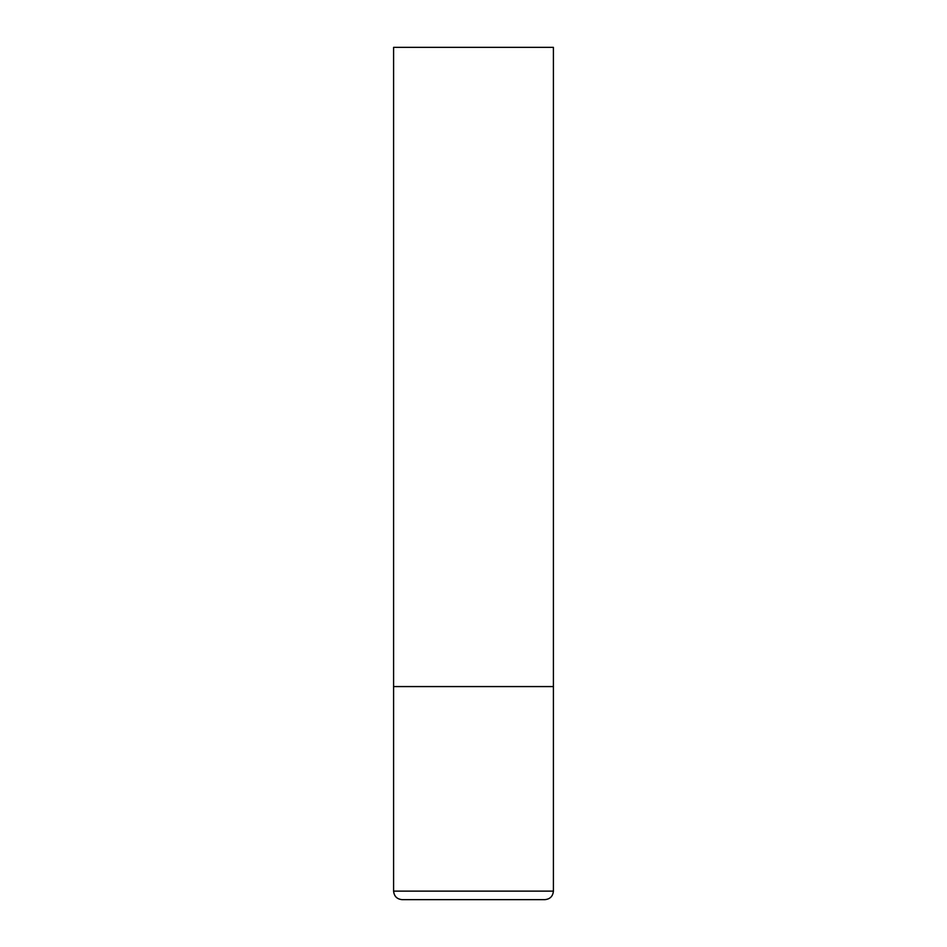 <?xml version="1.0" encoding="UTF-8"?>
<svg xmlns="http://www.w3.org/2000/svg" width="947" height="947" viewBox="0 0 947 947"><rect width="100%" height="100%" fill="white"/><g stroke="black" fill="none" stroke-linecap="round" stroke-linejoin="round"><path stroke-width="1.42" d="M393.597 891.127L553.403 891.127L553.403 686.575L393.597 686.575L553.403 686.575L553.403 47.35L393.597 47.35L393.597 891.127C394.106 896.3 396.947 899.141 402.12 899.65L544.88 899.65L402.12 899.65M553.403 891.127C552.894 896.3 550.053 899.141 544.88 899.65"/></g></svg>
